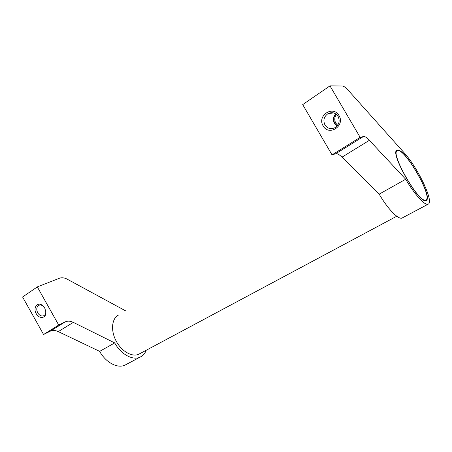 <?xml version="1.0" encoding="UTF-8"?>
<svg xmlns="http://www.w3.org/2000/svg" width="452" height="452" viewBox="0 0 452 452"><rect width="100%" height="100%" fill="white"/><g stroke="black" fill="none" stroke-linecap="round" stroke-linejoin="round"><path stroke-width="0.68" d="M404.303 152.962C417.219 166.918 433.366 200.151 428.671 203.875L427.959 204.281C424.665 205.53 414.365 194.151 405.687 179.246L369.374 140.329C366.736 137.527 364.77 136.25 363.47 136.498L360.171 137.374L329.983 85.863L342.452 86.027C343.831 86.123 345.831 87.62 348.452 90.524L404.303 152.962M337.678 125.26L335.802 123.147C334.254 120.153 334.469 117.243 336.441 114.407M337.26 125.814L334.819 123.311C333.164 120.017 333.525 116.915 335.909 113.994M338.085 116.367C340.13 120.95 339.13 124.712 335.085 127.65C330.954 129.543 327.581 128.645 324.954 124.955C322.886 120.3 323.948 116.503 328.135 113.576C332.192 111.813 335.508 112.746 338.085 116.367M337.073 126.029L334.395 123.385C332.695 119.961 333.124 116.78 335.683 113.842M338.994 115.542C345.497 125.888 328.779 136.56 323.169 125.899C316.677 115.825 333.141 104.785 338.994 115.542M397.11 150.194L397.302 150.132C404.28 147.25 432.62 195.75 426.558 200.287L425.965 200.615C419.049 204.185 388.957 151.443 397.11 150.194M146.233 350.243C145.222 352.871 143.679 354.888 141.623 356.283L139.95 357.193C132.651 360.662 120.91 354.255 114.695 342.915L73.314 322.372C70.337 320.943 67.614 320.79 65.139 321.914L58.709 325.056L37.324 286.896L59.342 278.262C61.766 277.381 64.427 277.709 67.331 279.24L125.599 310.846M44.821 308.202L45.799 311.626C45.81 313.485 45.206 314.812 43.985 315.609C41.68 316.609 39.595 315.688 37.731 312.841C36.216 309.563 36.505 307.089 38.601 305.422C39.878 304.738 41.262 304.885 42.754 305.868L44.821 308.202M44.759 308.078L45.934 312.202C46.353 318.361 39.143 319.372 36.222 313.66C32.781 308.021 37.358 301.541 42.262 305.258L44.759 308.078M426.242 199.75C432.197 195.343 404.444 147.838 397.613 150.663L397.427 150.731C389.471 151.985 418.902 203.553 425.665 200.066L426.242 199.75M37.324 286.896L22.6 297.009L43.561 334.486L50.059 331.288C52.573 330.129 55.308 330.242 58.285 331.615L99.66 351.373L114.695 342.915M99.66 351.373C105.751 362.527 117.497 368.713 124.921 365.171L126.441 364.363M43.561 334.486L58.709 325.056M118.379 315.117C111.847 318.457 110.537 330.265 115.966 340.701C121.317 351.176 131.95 357.357 138.674 354.289L139.996 353.583M329.983 85.863L302.699 104.604L332.045 154.883L335.757 153.72C337.215 153.364 339.288 154.511 341.989 157.166L379.177 194.157L405.687 179.246M379.177 194.157C387.618 208.739 398.167 219.604 401.947 218.096L402.692 217.7M332.045 154.883L360.171 137.374M58.285 331.615L73.314 322.372M50.059 331.288L65.133 321.92L50.07 331.282M341.989 157.166L369.374 140.329M335.757 153.72L363.47 136.498L335.763 153.72M397.302 150.132L396.664 150.51M45.799 311.626L45.934 312.202M425.665 200.066L424.784 200.541M42.754 305.868L42.262 305.258M38.601 305.422L39.296 305.123M124.921 365.171L139.95 357.193M328.135 113.576L333.683 112.932M401.947 218.096L427.959 204.281M396.777 216.231L138.674 354.289"/></g></svg>
